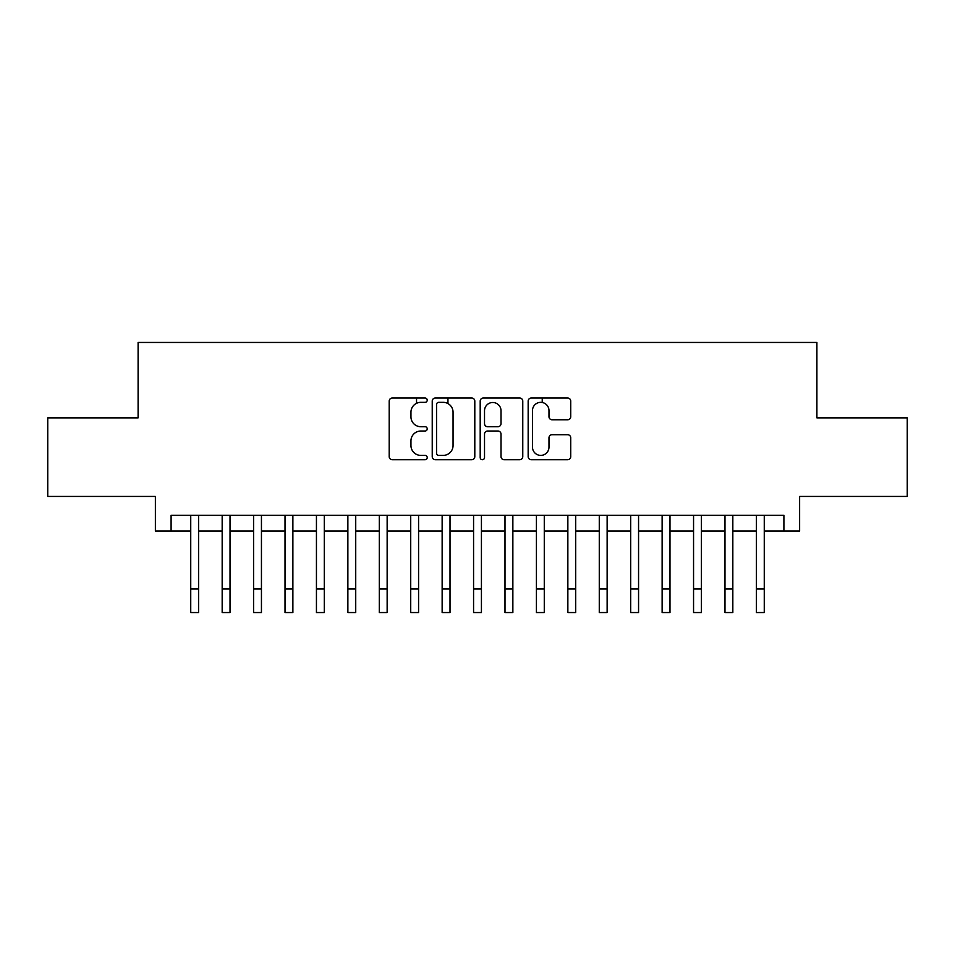 <?xml version="1.0" encoding="UTF-8"?>
<svg xmlns="http://www.w3.org/2000/svg" width="955" height="955" viewBox="0 0 955 955"><rect width="100%" height="100%" fill="white"/><g stroke="black" fill="none" stroke-linecap="round" stroke-linejoin="round"><path stroke-width="1.43" d="M427.219 400.181A2.161 2.161 0 0 0 425.059 398.02L392.29 398.02A3.08 3.08 0 0 0 389.198 401.112L389.198 456.633A3.08 3.08 0 0 0 392.29 459.713L425.059 459.713A2.161 2.161 0 0 0 427.219 457.552A2.161 2.161 0 0 0 425.059 455.392L420.821 455.392A9.872 9.872 0 0 1 410.948 445.531L410.948 440.9A9.872 9.872 0 0 1 420.821 431.027L425.059 431.027A2.161 2.161 0 0 0 427.219 428.867A2.161 2.161 0 0 0 425.059 426.706L420.821 426.706A9.872 9.872 0 0 1 410.948 416.834L410.948 412.214A9.872 9.872 0 0 1 420.821 402.342L425.059 402.342A2.161 2.161 0 0 0 427.219 400.181M567.652 419.77A3.08 3.08 0 0 0 570.732 416.678L570.732 401.112A3.08 3.08 0 0 0 567.652 398.02L531.255 398.02A3.08 3.08 0 0 0 528.163 401.112L528.163 456.633A3.08 3.08 0 0 0 531.255 459.713L567.652 459.713A3.08 3.08 0 0 0 570.732 456.633L570.732 437.82A3.08 3.08 0 0 0 567.652 434.728L552.074 434.728A3.08 3.08 0 0 0 548.982 437.82L548.982 447.143A8.249 8.249 0 0 1 540.733 455.392A8.249 8.249 0 0 1 532.484 447.143L532.484 410.59A8.249 8.249 0 0 1 540.733 402.342A8.249 8.249 0 0 1 548.982 410.59L548.982 416.678A3.08 3.08 0 0 0 552.074 419.77L567.652 419.77M171.1 531.004L171.1 515.294L783.9 515.294L783.9 531.004L799.622 531.004L799.622 496.433L907.25 496.433L907.25 417.872L816.895 417.872L816.895 342.451L138.105 342.451L138.105 417.872L47.75 417.872L47.75 496.433L155.379 496.433L155.379 531.004L190.737 531.004M474.802 401.112A3.08 3.08 0 0 0 471.71 398.02L435.313 398.02A3.08 3.08 0 0 0 432.233 401.112L432.233 456.633A3.08 3.08 0 0 0 435.313 459.713L471.71 459.713A3.08 3.08 0 0 0 474.802 456.633L474.802 401.112M483.29 398.02L519.687 398.02A3.08 3.08 0 0 1 522.767 401.112L522.767 456.633A3.08 3.08 0 0 1 519.687 459.713L504.109 459.713A3.08 3.08 0 0 1 501.017 456.633L501.017 434.107A3.08 3.08 0 0 0 497.937 431.027L487.599 431.027A3.08 3.08 0 0 0 484.519 434.107L484.519 457.552A2.161 2.161 0 0 1 482.359 459.713A2.161 2.161 0 0 1 480.198 457.552L480.198 401.112A3.08 3.08 0 0 1 483.29 398.02M198.592 531.004L222.169 531.004M230.024 531.004L253.588 531.004M261.443 531.004L285.02 531.004M292.875 531.004L316.439 531.004M324.294 531.004L347.871 531.004M355.726 531.004L379.29 531.004M387.145 531.004L410.722 531.004M418.577 531.004L442.141 531.004M450.008 531.004L473.573 531.004M481.427 531.004L504.992 531.004M512.859 531.004L536.424 531.004M544.278 531.004L567.855 531.004M575.71 531.004L599.274 531.004M607.129 531.004L630.706 531.004M638.561 531.004L662.125 531.004M669.98 531.004L693.557 531.004M701.412 531.004L724.976 531.004M732.831 531.004L756.408 531.004M764.263 531.004L783.9 531.004M438.715 402.342A2.161 2.161 0 0 0 436.554 404.502L436.554 453.243A2.161 2.161 0 0 0 438.715 455.392L443.18 455.392A9.872 9.872 0 0 0 453.052 445.531L453.052 412.214A9.872 9.872 0 0 0 443.18 402.342L438.715 402.342M501.017 410.745A8.249 8.249 0 0 0 492.768 402.497A8.249 8.249 0 0 0 484.519 410.745L484.519 423.626A3.08 3.08 0 0 0 487.599 426.706L497.937 426.706A3.08 3.08 0 0 0 501.017 423.626L501.017 410.745M190.737 588.984L198.592 588.984L198.592 612.549L190.737 612.549L190.737 515.294M198.592 588.984L198.592 515.294M222.169 588.984L230.024 588.984L230.024 612.549L222.169 612.549L222.169 515.294M230.024 588.984L230.024 515.294M253.588 588.984L261.443 588.984L261.443 612.549L253.588 612.549L253.588 515.294M261.443 588.984L261.443 515.294M285.02 588.984L292.875 588.984L292.875 612.549L285.02 612.549L285.02 515.294M292.875 588.984L292.875 515.294M316.439 588.984L324.294 588.984L324.294 612.549L316.439 612.549L316.439 515.294M324.294 588.984L324.294 515.294M347.871 588.984L355.726 588.984L355.726 612.549L347.871 612.549L347.871 515.294M355.726 588.984L355.726 515.294M379.29 588.984L387.145 588.984L387.145 612.549L379.29 612.549L379.29 515.294M387.145 588.984L387.145 515.294M410.722 588.984L418.577 588.984L418.577 612.549L410.722 612.549L410.722 515.294M418.577 588.984L418.577 515.294M416.535 403.32L416.535 398.02M442.141 588.984L450.008 588.984L450.008 612.549L442.141 612.549L442.141 515.294M450.008 588.984L450.008 515.294M447.955 403.571L447.955 398.02M473.573 588.984L481.427 588.984L481.427 612.549L473.573 612.549L473.573 515.294M481.427 588.984L481.427 515.294M504.992 588.984L512.859 588.984L512.859 612.549L504.992 612.549L504.992 515.294M512.859 588.984L512.859 515.294M536.424 588.984L544.278 588.984L544.278 612.549L536.424 612.549L536.424 515.294M544.278 588.984L544.278 515.294M542.237 402.473L542.237 398.02M567.855 588.984L575.71 588.984L575.71 612.549L567.855 612.549L567.855 515.294M575.71 588.984L575.71 515.294M599.274 588.984L607.129 588.984L607.129 612.549L599.274 612.549L599.274 515.294M607.129 588.984L607.129 515.294M630.706 588.984L638.561 588.984L638.561 612.549L630.706 612.549L630.706 515.294M638.561 588.984L638.561 515.294M662.125 588.984L669.98 588.984L669.98 612.549L662.125 612.549L662.125 515.294M669.98 588.984L669.98 515.294M693.557 588.984L701.412 588.984L701.412 612.549L693.557 612.549L693.557 515.294M701.412 588.984L701.412 515.294M724.976 588.984L732.831 588.984L732.831 612.549L724.976 612.549L724.976 515.294M732.831 588.984L732.831 515.294M756.408 588.984L764.263 588.984L764.263 612.549L756.408 612.549L756.408 515.294M764.263 588.984L764.263 515.294"/></g></svg>
